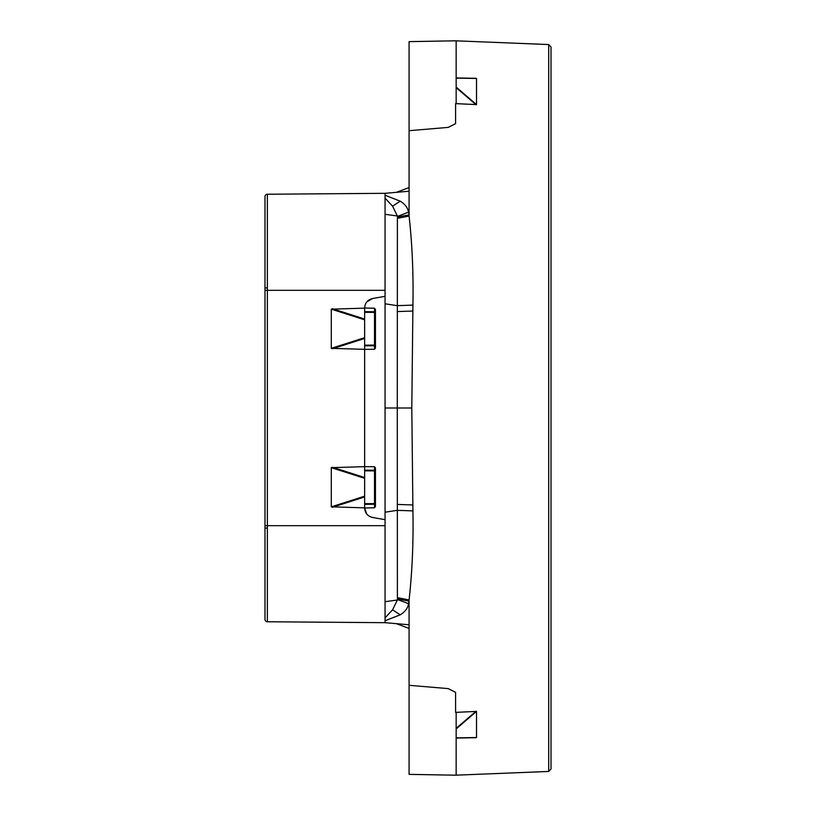 <?xml version="1.0" encoding="UTF-8"?>
<svg xmlns="http://www.w3.org/2000/svg" width="816" height="816" viewBox="0 0 816 816"><rect width="100%" height="100%" fill="white"/><g stroke="black" fill="none" stroke-linecap="round" stroke-linejoin="round"><path stroke-width="1.22" d="M408.969 628.402L396.443 623.679M456.154 737.858L476.513 737.521L456.154 738.052L456.154 728.362L456.154 775.2L409.081 774.374L409.081 624.781L385.06 622.679L267.373 621.761A2.397 2.397 0 0 1 264.986 619.354L264.986 196.646A2.397 2.397 0 0 1 267.373 194.239L385.06 193.321L385.06 290.323L264.986 290.323M476.075 711.205L456.154 728.362L456.154 712.409L455.583 712.378L476.513 711.399L456.154 728.943M409.081 685.307L448.219 688.612L455.583 692.345L455.583 712.378M551.014 769.049L551.014 46.951L548.709 44.554L548.709 771.446L551.014 769.049M551.014 408L551.014 346.463L551.014 408M551.014 48.797L551.014 346.463M267.373 621.761L267.373 525.677L385.06 525.677L385.06 622.679M385.06 525.677L385.06 519.67L372.586 517.466C367.628 516.253 364.987 513.101 364.65 508.011L374.513 507.787L375.462 506.44L375.462 468.058L374.513 466.721L374.513 470.23A0.959 0.683 0 0 1 375.462 470.914L364.65 470.842M331.286 467.66L331.286 506.838L364.65 507.848L364.65 477.554L364.65 478.329L331.286 467.66L364.65 466.66L364.65 349.34L374.513 349.279L375.462 347.942L375.462 309.56L374.513 308.213L364.65 307.989C364.987 302.899 367.628 299.747 372.586 298.534L385.06 296.33L385.06 290.323M332.275 348.799L364.65 338.446L364.65 337.671L331.286 348.34L364.65 349.34L364.65 308.152L331.286 309.162L364.65 319.821L364.65 319.056L332.275 308.703M331.286 348.34L331.286 309.162M374.513 466.721L364.65 466.65L364.65 477.554L332.275 467.201M331.286 506.838L364.65 496.179L364.65 496.944L332.275 507.297M364.65 508.011L366.649 513.876M370.974 517.038L372.586 517.466M385.06 519.67L385.06 296.33M366.904 301.818L372.586 298.534M385.06 408L397.29 408L397.392 597.618L409.081 599.954L408.602 603.656L397.596 599.607L397.392 597.618M411.805 408L412.927 305.113C413.498 273.666 412.213 243.974 409.081 216.046L397.392 218.382L397.29 408L411.805 408L412.927 510.887C413.498 542.334 412.213 572.026 409.081 599.954M385.06 620.762L400.228 614.815C405.022 611.888 407.796 608.216 408.541 603.789L408.602 603.656M409.081 624.781L409.081 601.127L397.412 598.964M397.596 599.607L392.567 609.817L384.999 617.936M385.06 601.698L397.423 600.015M408.541 603.789L407.062 603.289M476.513 737.521L476.513 711.399M267.362 528.074L264.986 528.074L264.986 619.313M267.362 287.926L264.986 287.926L264.986 196.687M408.969 187.598L396.443 192.321M476.075 104.795L456.154 87.638L456.154 40.8L409.081 41.626L409.081 130.693L448.219 127.388L455.583 123.655L455.583 103.622L476.513 104.601L456.154 87.057L456.154 103.591L455.583 103.622M385.06 193.321L409.081 191.219L408.398 191.281L409.081 191.219L409.081 214.873L408.602 212.344L407.062 212.711L397.596 216.393L397.392 218.382M385.06 195.238L400.228 201.185C405.022 204.112 407.796 207.784 408.541 212.211L408.602 212.344M456.154 78.142L476.513 78.479L456.154 77.948L456.154 87.057M397.596 216.393L392.567 206.183L384.999 198.064M385.06 214.302L397.423 215.985M409.081 216.046L409.081 214.873L397.412 217.036M408.541 212.211L407.062 212.711M476.513 78.479L476.513 104.601M409.081 191.219L409.081 130.693M267.373 194.239L267.373 525.677L264.986 525.677M364.65 470.159L374.513 470.23L374.513 503.594L364.65 503.666M374.513 507.787L374.513 504.278L364.65 504.339M374.513 504.278A0.959 0.683 0 0 0 375.462 503.594L374.513 503.594L374.513 504.278M397.249 504.421L412.825 504.971M385.06 512.203L397.239 510.337L412.927 510.887M456.154 738.052L476.075 737.705L456.154 738.052M392.567 609.817L400.228 614.815M374.513 349.279L374.513 345.77L364.65 345.841M364.65 311.661L374.513 311.722L374.513 308.213M364.65 345.158L374.513 345.086L374.513 345.77A0.959 0.683 180 0 0 375.462 345.086L374.513 345.086L374.513 312.406L375.462 312.406A0.959 0.683 0 0 0 374.513 311.722L374.513 312.406L364.65 312.334M397.249 311.579L412.825 311.029M385.06 303.797L397.239 305.663L412.927 305.113M456.154 77.948L476.075 78.295L456.154 77.948M392.567 206.183L400.228 201.185M548.709 771.446L456.154 775.169M548.709 44.554L456.154 40.831"/></g></svg>
